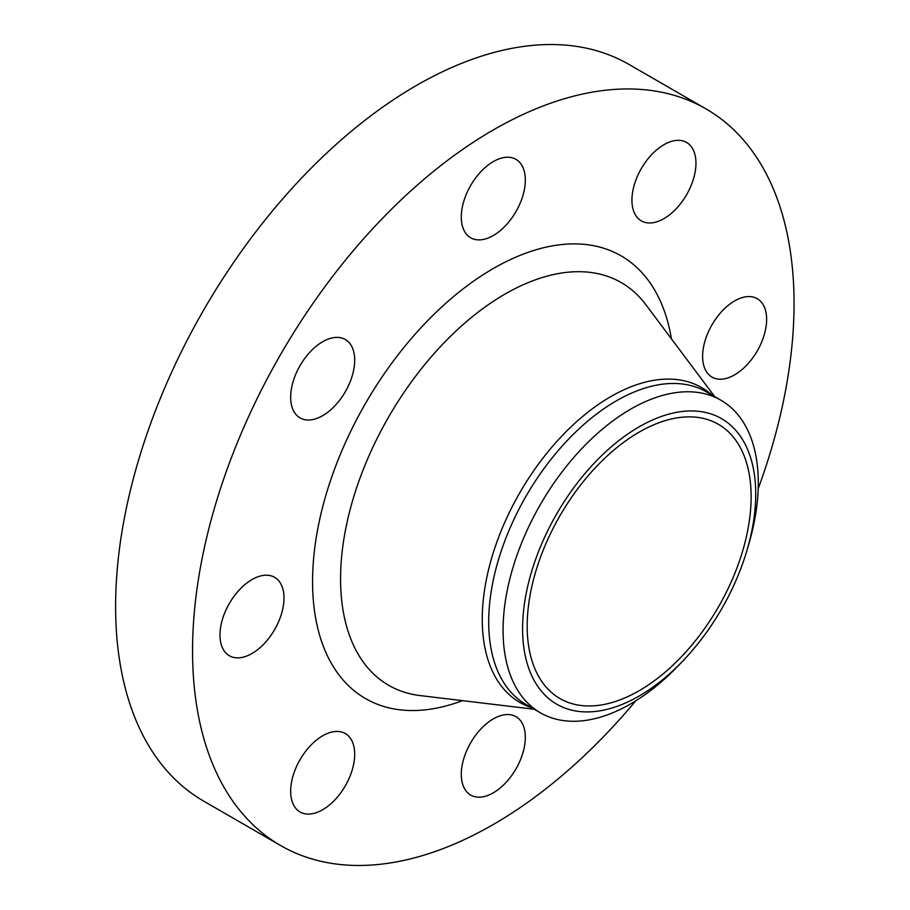 <?xml version="1.0" encoding="UTF-8"?>
<svg xmlns="http://www.w3.org/2000/svg" width="910" height="910" viewBox="0 0 910 910"><rect width="100%" height="100%" fill="white"/><g stroke="black" fill="none" stroke-linecap="round" stroke-linejoin="round"><path stroke-width="1.36" d="M766.63 319.41A45.272 26.14 120 0 0 757.256 298.685A45.272 26.14 120 0 0 722.369 310.81A45.272 26.14 120 0 0 702.611 356.367A45.272 26.14 120 0 0 711.984 377.093A45.272 26.14 120 0 0 746.871 364.967A45.272 26.14 120 0 0 766.63 319.41M686.584 142.449L686.584 142.449A45.272 26.14 120 0 0 641.311 168.589A45.272 26.14 120 0 0 641.311 220.868L641.311 220.868A45.272 26.14 120 0 0 686.584 194.729A45.272 26.14 120 0 0 686.584 142.449L686.584 142.449M493.311 161.593A45.272 26.14 120 0 0 463.725 201.497A45.272 26.14 120 0 0 470.675 237.772A45.272 26.14 120 0 0 493.311 235.531A45.272 26.14 120 0 0 522.886 195.639A45.272 26.14 120 0 0 515.947 159.352A45.272 26.14 120 0 0 493.311 161.593M300.038 365.627A45.272 26.14 120 0 0 300.038 417.906A45.272 26.14 120 0 0 345.311 391.766A45.272 26.14 120 0 0 345.311 339.487A45.272 26.14 120 0 0 300.038 365.627M219.981 635.021A45.272 26.14 120 0 0 229.354 655.746A45.272 26.14 120 0 0 264.241 643.609A45.272 26.14 120 0 0 284 598.052A45.272 26.14 120 0 0 274.627 577.327A45.272 26.14 120 0 0 239.739 589.452A45.272 26.14 120 0 0 219.981 635.021M345.311 733.551L345.311 733.551A45.272 26.14 120 0 0 300.038 759.691A45.272 26.14 120 0 0 300.038 811.97L300.038 811.97A45.272 26.14 120 0 0 345.311 785.831A45.272 26.14 120 0 0 345.311 733.551M493.311 792.826A45.272 26.14 120 0 0 522.886 752.934A45.272 26.14 120 0 0 515.947 716.659A45.272 26.14 120 0 0 493.311 718.9A45.272 26.14 120 0 0 463.725 758.792A45.272 26.14 120 0 0 470.675 795.067A45.272 26.14 120 0 0 493.311 792.826M758.201 488.727A425.323 245.563 120 0 0 705.967 108.87L629.015 64.451A425.323 245.563 120 0 0 416.359 85.517A425.323 245.563 120 0 0 138.502 460.312A425.323 245.563 120 0 0 203.704 801.13L280.644 845.549A425.323 245.563 120 0 0 493.311 824.483A425.323 245.563 120 0 0 635.726 700.859M705.967 108.87A425.323 245.563 120 0 0 493.311 129.937A425.323 245.563 120 0 0 215.454 504.732A425.323 245.563 120 0 0 280.644 845.549M747.121 549.833L748.873 543.839A180.487 104.206 120 0 0 720.913 400.218A180.487 104.206 120 0 0 630.676 409.159A180.487 104.206 120 0 0 512.774 568.204A180.487 104.206 120 0 0 540.438 712.826A180.487 104.206 120 0 0 630.676 703.885A180.487 104.206 120 0 0 678.792 665.233L683.103 660.706A164.846 95.175 120 0 0 747.121 549.833A164.846 95.175 120 0 0 639.161 426.824A164.846 95.175 120 0 0 522.59 628.719A164.846 95.175 120 0 0 639.161 696.025A164.846 95.175 120 0 0 683.103 660.706M639.161 690.713A158.351 91.421 120 0 0 742.606 551.176A158.351 91.421 120 0 0 718.331 424.276A158.351 91.421 120 0 0 639.161 432.125A158.351 91.421 120 0 0 535.706 571.662A158.351 91.421 120 0 0 559.98 698.562A158.351 91.421 120 0 0 639.161 690.713M671.398 338.804A255.596 147.568 120 0 0 493.311 268.518A255.596 147.568 120 0 0 313.233 563.313A255.596 147.568 120 0 0 462.485 700.643M714.703 396.635L645.759 304.566A232.528 134.248 120 0 0 504.993 294.101A232.528 134.248 120 0 0 346.596 524.478A232.528 134.248 120 0 0 420.022 695.558L534.227 709.243M711.847 394.974A181.773 104.946 120 0 0 610.781 396.623A181.773 104.946 120 0 0 489.318 566.646A181.773 104.946 120 0 0 531.36 707.582M720.913 400.218L706.558 391.926A180.487 104.206 120 0 0 616.32 400.866A180.487 104.206 120 0 0 498.418 559.912A180.487 104.206 120 0 0 526.082 704.533L540.438 712.826"/></g></svg>
